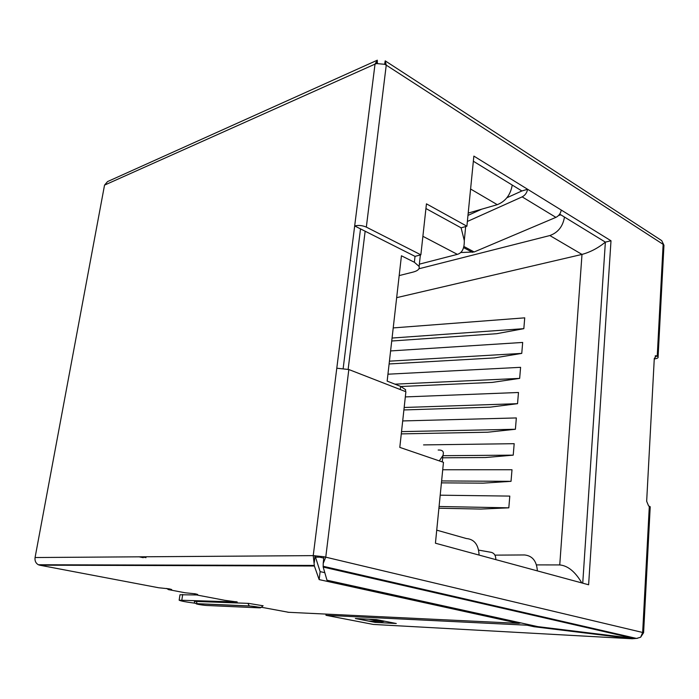 <?xml version="1.0" encoding="UTF-8"?>
<svg xmlns="http://www.w3.org/2000/svg" width="699" height="699" viewBox="0 0 699 699"><rect width="100%" height="100%" fill="white"/><g stroke="black" fill="none" stroke-linecap="round" stroke-linejoin="round"><path stroke-width="1.05" d="M654.264 358.945L655.015 358.832C657.401 358.438 658.432 357.801 658.091 356.936L657.235 356.21L663.133 244.344L386.25 65.138L385.193 60.892L384.633 64.308L376.682 63.574L375.022 64.116L377.277 60.166L377.408 63.443M661.726 240.657L663.805 244.938L661.726 240.657L660.695 239.958M527.116 624.277L527.046 625.194L534.019 626.723L534.088 625.815M324.808 572.673L320.133 571.625L315.494 557.182L319.723 557.164L323.716 558.108M478.632 550.104L491.292 552.359C494.315 553.197 495.836 555.626 495.844 559.637L435.433 543.21L443.463 462.319L399.802 447.386L405.892 391.737L348.827 369.526L325.76 557.129L323.209 563.42L323.882 556.727L313.231 555.626L314.384 566.007L319.146 579.602L320.133 571.625M319.146 579.602L518.702 623.359L520.86 622.896M261.758 607.317L288.704 612.307M194.567 593.687L194.436 594.543L224.903 600.327L237.284 601.988L179.154 600.188C180.657 601.009 185.986 602.022 195.143 603.228M314.384 566.007L39.668 565.185L47.41 566.653M39.668 565.185L38.366 564.757C35.754 563.245 34.653 560.843 35.072 557.531L104.535 185.121L107.541 181.591M47.969 566.758L158.647 587.754L169.202 588.855L171.718 589.545L168.494 589.624L166.642 588.427M141.836 556.797L145.986 557.671M575.356 624.976L581.201 625.684M196.559 594.945L179.984 594.762L179.171 600.083M534.019 626.723L632.193 638.755L373.31 624.434L325.979 615.303L326.127 614.106M657.235 356.21L655.112 356.062M343.2 368.207L360.518 228.888L365.149 231.22L348.154 369.282M323.882 556.727L642.661 632.473L649.319 506.216L648.602 505.954L646.662 501.27L654.29 358.404L656.544 355.852M649.319 506.216L650.201 507.159M663.805 244.938L663.919 246.118M643.412 632.682L642.661 632.473L640.66 637.208L643.377 633.032M360.518 228.888L354.681 225.934C358.57 225.043 362.458 225.436 366.337 227.114L420.868 254.82L426.442 203.837L466.897 226.214L473.861 156.095L561.245 210.041C560.65 213.431 558.877 215.877 555.906 217.363L474.158 251.963L460.711 252.531M418.937 268.766L549.851 235.546L581.996 254.419C590.437 252.094 598.222 247.996 605.369 242.116L610.996 240.771L561.245 210.041M610.996 240.771L588.619 584.775L495.853 559.637M326.983 580.214L323.191 567.072L633.731 638.379L537.784 626.627L326.983 580.214M527.046 625.194L325.979 615.303M355.363 618.519L376.438 619.594L396.289 623.508L375.18 622.381L355.363 618.519M194.436 594.543L197.73 594.482L195.37 593.835L184.938 592.743L168.494 589.624M263.051 605.771L248.643 603.386L194.462 601.367C194.173 602.888 195.1 603.648 197.232 603.674L197.494 603.744C192.933 603.517 201.723 605.185 206.52 605.465L259.023 607.833C264.161 608.104 255.257 606.348 249.893 606.033L197.494 603.744M383.821 621.053L381.706 621.717L369.317 619.279L356.009 618.598L368.382 621.009L383.113 621.621M323.209 563.42L323.191 567.072M640.66 637.208L636.536 638.44L633.731 638.379M314.349 562.354L315.004 555.67L315.494 557.182M377.277 60.166L376.682 63.574M104.535 185.121L375.022 64.116L336.787 368.216L348.827 369.526M400.274 389.553L400.623 386.39L387.159 381.112L401.436 255.79L414.367 262.247L419.112 266.433C419.819 268.923 417.853 270.801 413.223 272.051L399.181 275.589M420.868 254.82L415.023 256.367L365.149 231.22M419.356 264.161L457.356 254.366C462.135 252.986 464.451 248.363 464.293 240.517L461.095 227.83L425.927 208.529M466.897 226.214L461.095 227.83M473.354 161.233L512.236 185.06C510.532 194.82 505.543 201.364 497.277 204.676L468.199 213.099M506.906 197.747L521.873 190.967L512.236 185.06M521.873 190.967L527.588 189.28M527.588 189.254C526.959 192.749 525.15 195.283 522.162 196.865L467.369 221.469M467.972 215.406L481.663 209.202M559.681 214.13L564.469 217.057C562.922 226.406 558.047 232.566 549.851 235.546M582.739 583.184L605.369 242.116L564.469 217.057M438.177 450.034C442.668 449.833 444.241 451.668 442.895 455.556L439.295 460.894M400.623 386.39L405.612 389.684L405.411 391.527M558.632 215.432L560.843 214.838M396.665 297.66L581.996 254.419L559.75 564.932C567.85 565.692 575.198 571.695 581.804 582.931M537.365 570.891C536.675 561.035 532.367 555.722 524.451 554.954L494.909 555.137M479.086 555.076C478.562 544.757 474.324 539.244 466.373 538.536L436.735 530.157M559.75 564.932L536.5 564.897M387.954 374.201L520.589 367.325L519.663 378.386L492.253 382.405L400.911 386.503M405.324 396.918L518.483 392.488L517.54 403.681L490.025 407.168L403.9 409.946M402.694 420.938L516.343 417.941L515.399 429.265L487.771 432.209L401.278 433.887M423.55 444.905L514.184 443.69L513.223 455.145L485.49 457.53L442.668 457.81M442.729 469.763L512 469.745L511.03 481.331L483.184 483.149L441.427 482.869M440.204 495.189L509.798 496.098L508.811 507.832L480.851 509.064L438.911 508.225M393.222 327.918L524.731 317.844L523.831 328.661L496.631 333.703L391.728 341.007M390.601 350.933L522.677 342.44L521.76 353.388L494.455 357.914L389.116 363.961M389.43 361.165L521.76 353.388M394.944 384.162L519.663 378.386M404.162 407.482L517.54 403.681M401.523 431.615L515.399 429.265M442.878 455.687L513.223 455.145M441.619 480.938L511.03 481.331M439.077 506.495L508.811 507.832M392.069 338.045L523.831 328.661M637.427 638.327L632.193 638.755M375.18 622.381L375.293 621.376M369.317 619.279L369.841 619.262M139.092 556.823L143.243 557.688M287.839 612.263L518.702 623.359M384.633 64.308L386.25 65.138L366.337 227.114M35.072 557.531L313.231 555.626L336.787 368.216M414.367 262.247L415.023 256.367M422.886 236.297L457.356 254.366M470.593 189.01L497.277 204.676M522.162 196.865L555.906 217.363M463.603 247.621L472.463 252.339M463.891 246.476L474.158 251.963M182.692 594.473L181.854 599.934M236.035 602.119L236.105 601.603M196.559 594.613L196.629 594.098M170.6 589.685L170.678 589.17M247.892 603.342L249.342 606.007M196.078 601.219L197.232 603.674L249.08 605.928L261.155 607.457L263.069 605.666M661.411 240.421L385.219 60.865M658.091 356.936L663.963 245.218M643.596 632.77L650.219 506.714M656.116 355.704L655.479 355.8M323.113 566.269L636.536 638.432M376.936 60.376L107.532 181.591M38.366 564.757L314.297 565.43M419.112 266.433L420.37 254.952M464.293 240.517L465.683 226.555M442.257 461.908L442.895 455.556M405.411 391.554L405.612 389.684M370.155 619.27L382.362 621.673L384.581 621.201"/></g></svg>
